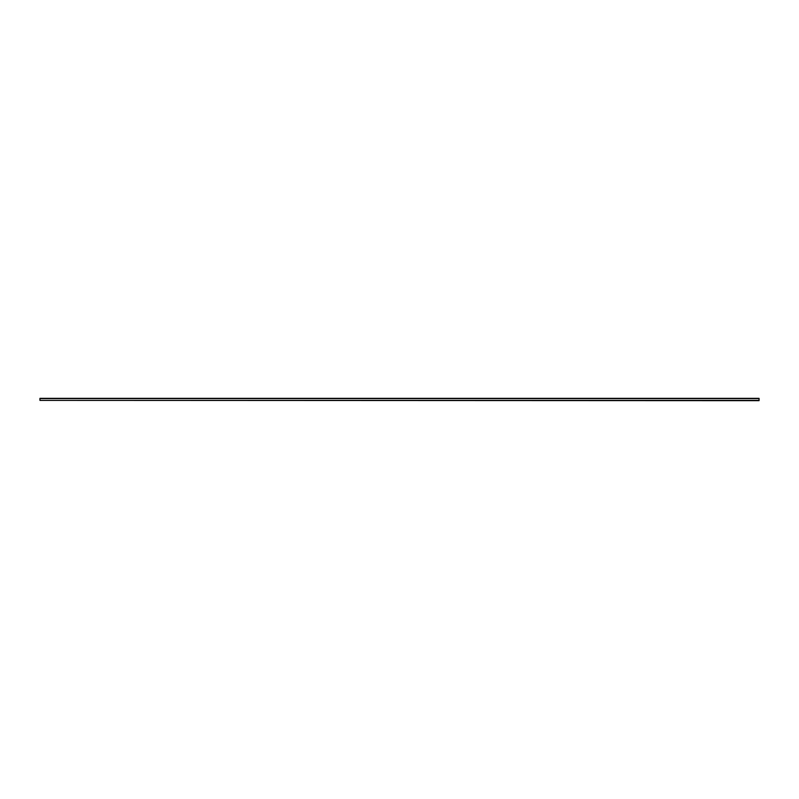 <?xml version="1.0" encoding="UTF-8"?>
<svg xmlns="http://www.w3.org/2000/svg" width="799" height="799" viewBox="0 0 799 799"><rect width="100%" height="100%" fill="white"/><g stroke="black" fill="none" stroke-linecap="round" stroke-linejoin="round"><path stroke-width="1.2" d="M39.95 400.389L39.95 398.341L759.05 398.341L39.95 398.521L759.05 398.521L39.95 398.591L759.05 398.591L759.05 400.389L39.95 400.389L759.05 400.659L39.95 400.389"/></g></svg>
